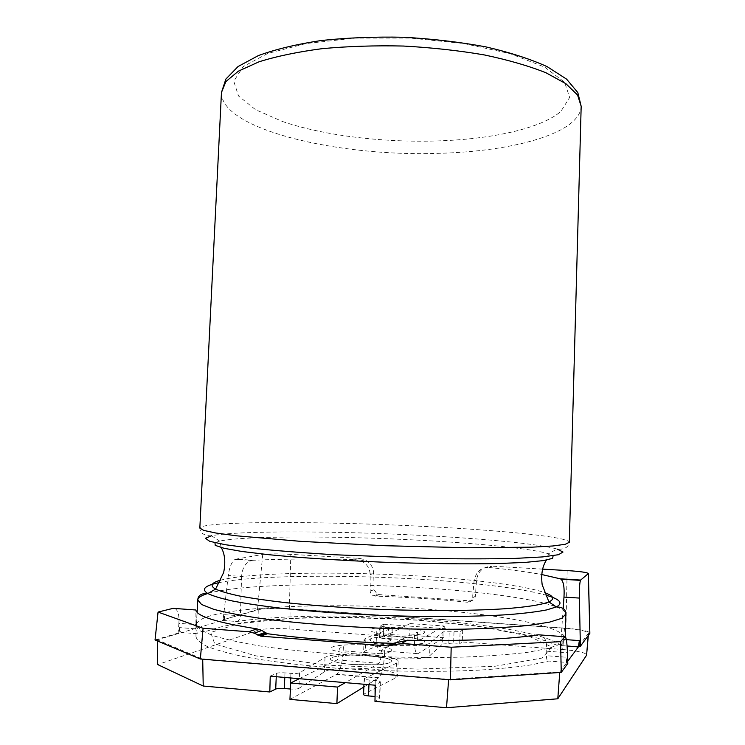 <?xml version="1.0" encoding="UTF-8"?>
<svg xmlns="http://www.w3.org/2000/svg" width="745" height="745" viewBox="0 0 745 745"><rect width="100%" height="100%" fill="white"/><g stroke="black" fill="none" stroke-linecap="round" stroke-linejoin="round"><path stroke-width="0.56" stroke-dasharray="3.73 2.79" d="M419.267 620.315L480.981 626.694L528.484 635.988L551.877 647.07L542.034 658.049L494.959 666.272L417.619 669.094L329.69 665.266L256.066 655.907L214.746 643.941L210.714 632.468L238.735 623.658L289.284 618.573C330.743 617.121 374.065 617.707 419.267 620.315M290.82 554.336C277.978 553.684 268.619 553.721 262.734 554.466L235.699 559.178L253.393 560.249C282.858 558.871 316.634 558.629 354.722 559.542L359.667 558.387L290.82 554.336L289.349 608.674L565.911 628.221C580.672 629.413 588.69 631.024 589.966 633.054M578.912 646.176L588.503 633.082C586.902 631.043 578.893 629.441 564.496 628.286L290.075 608.889C278.909 607.967 261.719 608.451 258.236 609.829L223.118 619.793L257.491 609.615C264.214 608.144 274.84 607.827 289.349 608.674M359.667 558.387L365.031 559.793C370.554 562.978 373.45 567.55 373.711 573.52L374.12 589.714L377.38 594.473L470.197 600.861C473.112 600.759 474.826 599.25 475.338 596.326L476.567 579.88C478.094 571.098 483.254 566.526 492.063 566.163L488.925 567.466C480.925 567.252 475.981 571.76 474.081 580.998L472.553 597.769C471.985 600.805 470.319 602.295 467.571 602.249C438.321 599.241 407.543 597.192 375.247 596.093L373.673 595.804C371.513 594.976 370.358 593.383 370.19 591.046L370.181 574.553C369.771 568.025 366.652 563.453 360.813 560.827L354.722 559.542M542.621 569.133L492.063 566.163M253.393 560.249L251.866 560.454C245.794 562.177 242.367 567.485 241.594 576.379L228.249 575.522C229.441 567.131 231.686 561.767 234.964 559.43L235.699 559.178M258.236 609.829L257.919 630.261C261.421 628.678 278.649 628.035 289.842 629.022L290.075 608.889M383.656 624.226L462.747 629.972L460.103 631.639L443.033 631.862L430.07 642.879C425.74 648.374 361.725 645.03 364.1 639.48L365.916 638.018L392.066 628.128L380.034 625.977L383.656 624.226L383.051 636.016L289.842 629.022M380.211 625.809L379.754 637.655L383.051 636.016M379.754 637.655L383.368 638.679L383.824 626.769M388.462 627.113L388.015 639.024L383.368 638.679M388.015 639.024L391.861 639.89L392.066 628.128M443.033 631.862L442.604 643.969L429.604 655.851C425.265 661.765 361.195 658.357 363.588 652.387L365.413 650.813L391.609 640.104M442.604 643.969L448.816 643.624L449.235 631.555M454.003 631.9L453.593 643.987L448.816 643.624M403.892 637.171C390.78 636.388 380.444 636.649 372.9 637.934C369.725 638.931 369.38 640.067 371.876 641.343C376.095 642.59 382.26 643.596 390.38 644.369C404.209 645.189 414.807 644.9 422.192 643.503C425.06 642.451 425.069 641.305 422.238 640.048C417.833 638.847 411.715 637.888 403.892 637.171C415.747 638.176 424.091 640.011 424.957 641.873C424.417 644.332 407.608 645.589 390.38 644.369C378.032 643.28 369.902 641.352 369.66 639.508C371.122 637.105 387.54 636.034 403.892 637.171M453.593 643.987L459.702 643.689L460.103 631.639M462.747 629.972L462.226 641.966L459.702 643.689M564.496 628.286L562.689 649.51L462.226 641.966M562.689 649.51C577.114 650.757 585.123 652.536 586.697 654.846M157.288 640.896L157.269 639.815L202.705 659.195M222.42 620.464L222.569 620.399C223.696 619.561 224.329 617.661 224.478 614.681L240.365 615.845C240.058 618.909 238.949 620.79 237.022 621.479L222.42 620.464L181.817 632.524L197.229 633.725L195.972 636.519C196.55 639.732 200.312 643.056 207.25 646.483C216.078 649.929 228.091 653.281 243.298 656.541C268.74 661.383 299.825 665.257 336.544 668.163C385.5 671.599 437.781 672.269 479.78 670.09C499.83 668.786 517.086 667.026 531.558 664.81L548.786 661.038L566.843 662.445L567.718 661.262M567.113 646.083L561.683 645.608C561.097 644.676 560.873 642.562 561.013 639.257L566.358 639.648M561.767 645.682C530.58 621.302 327.679 607.873 236.761 621.526M352.823 653.663C367.089 654.632 381.44 654.194 388.899 652.573C392.345 651.335 392.606 649.985 389.672 648.513C384.979 647.116 378.311 646.008 369.688 645.198C355.132 644.313 343.454 644.63 334.663 646.148C330.827 647.321 330.165 648.653 332.661 650.143C337.113 651.605 343.836 652.778 352.823 653.663M390.753 634.628C404.572 635.429 415.161 635.178 422.536 633.874C425.404 632.896 425.414 631.807 422.573 630.605C418.169 629.46 412.06 628.547 404.237 627.858C391.125 627.094 380.807 627.309 373.273 628.51C370.088 629.451 369.753 630.521 372.249 631.732C376.467 632.924 382.632 633.883 390.753 634.628M197.229 633.725L196.606 628.91L179.396 627.588C179.601 630.959 180.411 632.598 181.817 632.524M175.028 608.488C178.102 610.546 179.387 615.5 178.893 623.351L196.578 624.683L196.606 628.91M179.396 627.588L179.498 633.213L157.269 639.815M178.893 623.351L178.139 633.101L179.498 633.213M155.034 639.946L178.139 633.101M196.578 624.683L195.907 609.997M538.207 634.796C544.157 634.489 546.998 639.955 546.737 651.195L546.467 655.721C546.448 659.427 547.221 661.197 548.786 661.038M566.843 662.445L566.638 657.267L546.467 655.721M202.696 658.897L448.639 679.365L559.784 671.971L566.181 663.339L567.792 663.46M566.181 663.339L566.638 657.267M559.784 671.971L559.746 672.484M270.239 676.199L276.404 673.378C278.174 672.772 281.033 672.605 285 672.865L290.941 673.368C295.122 673.638 298 673.452 299.565 672.81L325.016 657.444C333.788 651.093 399.814 654.697 398.147 661.495L396.415 663.208L364.175 678.667C364.352 679.254 366.009 679.701 369.138 679.999L375.303 680.53C378.488 680.837 380.173 681.293 380.369 681.899L375.359 685.223M363.551 694.498L364.547 678.295M289.954 699.369L336.842 674.197C340.325 670.537 342.449 662.743 343.212 650.795L343.389 646.455L339.31 648.374L339.133 652.75C338.873 656.606 338.183 658.99 337.066 659.921L299.322 678.695L298.894 688.38L324.41 671.804C333.22 664.95 399.292 668.638 397.606 675.948L395.865 677.792L363.923 694.098M298.894 688.38C297.357 689.069 294.526 689.283 290.401 689.032M380.136 682.197L379.522 698.251L374.949 701.362M352.385 664.587L340.12 663.05C333.751 661.653 330.445 660.191 330.184 658.645C332.438 655.665 351.165 654.268 369.278 655.6C382.381 656.783 391.367 659.018 391.954 661.318C390.697 662.799 386.515 663.944 379.41 664.754L352.385 664.587M379.522 698.251L379.754 697.925C379.587 697.311 378.032 696.836 375.07 696.5M257.919 630.261L157.717 664.587M224.375 619.887L224.478 614.681M241.594 576.379L240.365 615.845M228.249 575.522L223.118 619.793M488.925 567.466C509.785 569.571 527.339 571.909 541.578 574.497M563.173 608.488L561.013 639.257M363.849 687.002L378.833 677.726C381.952 674.001 383.861 666.114 384.569 654.054L343.212 650.795M384.569 654.054L384.737 649.687L381.095 651.652L380.928 656.075C380.686 659.958 380.062 662.38 379.065 663.32L345.308 682.644M379.065 663.32L337.066 659.921M444.271 626.024L443.871 637.701L417.945 653.672C415.449 654.119 414.276 648.746 414.416 637.552L414.565 633.595L417.498 632.011L417.349 635.932C417.312 639.284 417.656 640.914 418.411 640.821L444.271 626.024L410.169 623.565L409.741 635.159L380.648 650.748C377.855 651.167 376.523 645.831 376.653 634.721L414.416 637.552M443.871 637.701L409.741 635.159M376.653 634.721L376.802 630.792L380.09 629.255L379.941 633.148C379.903 636.472 380.304 638.093 381.142 637.999L410.169 623.565M381.142 637.999L418.411 640.821M369.278 655.6C382.381 656.783 391.367 659.018 391.954 661.318C390.697 662.799 386.515 663.944 379.41 664.754L352.385 664.587L340.12 663.05C333.751 661.653 330.445 660.191 330.184 658.645C332.438 655.665 351.165 654.268 369.278 655.6M421.949 608.851C497.436 613.889 565.185 626.117 565.185 638.707L561.05 643.717L548.618 648.336L527.795 652.285C509.906 654.51 488.478 656.121 463.53 657.109C437.017 657.686 409.145 657.518 379.913 656.615C336.088 654.725 294.499 651.018 261.225 646.157C240.784 642.749 224.487 639.173 212.334 635.42L200.303 629.86L196.559 624.543C198.673 607.352 320.601 601.504 421.949 608.851M207.957 593.467C240.682 583.95 338.249 582.311 422.704 587.852C481.028 591.567 534.565 598.654 556.208 606.84M556.422 606.924C562.661 609.308 565.809 611.692 565.855 614.066M218.9 582.664C254.567 575.242 343.845 574.423 421.875 579.368C474.463 582.637 522.841 588.476 546.132 595.236M220.287 580.281C248.942 572.281 340.959 571.126 420.571 576.146C475.692 579.526 525.877 585.793 544.921 592.75M214.97 542.742L219.673 541.131C244.49 535.608 339.795 535.832 421.866 540.358C479.51 543.45 531.79 548.637 548.543 553.759L553.107 555.733M221.284 547.612L219.673 541.131L211.552 535.767C238.4 530.412 338.025 530.906 423.737 535.534C483.98 538.71 538.933 543.915 557.046 549.037L548.543 553.759L546.439 560.1M211.552 535.767C206.84 536.102 200.051 534.323 199.837 528.084C201.476 520.867 323.516 521.109 425.19 526.473C500.938 530.282 569.115 536.959 569.32 542.276C568.631 548.478 561.721 549.736 557.046 549.037M221.461 92.482C220.744 129.555 338.826 156.971 438.609 153.321C512.886 151.552 580.15 133.29 581.175 106.302M282.457 121.482C323.404 135.543 382.548 142.64 436.859 140.945C491.076 139.343 540.879 128.689 560.864 111.424L569.646 97.446L564.626 82.239L544.632 67.097L510.074 53.621L463.558 43.471L409.843 38.042L355.188 38.097L306.027 43.545L267.623 53.5L243.205 66.584L233.762 81.224L238.512 95.975L255.563 109.683L282.457 121.482M262.734 554.466L257.491 609.615M474.081 580.998L476.567 579.88M475.338 596.326L472.553 597.769M467.571 602.249L470.197 600.861M378.823 594.799L375.247 596.093M567.159 570.568L566.973 579.238M566.964 579.545L565.911 628.221M370.19 591.046L374.12 589.714M373.711 573.52L370.181 574.553M365.916 638.018L365.413 650.813M430.07 642.879L429.604 655.851M588.205 635.587L588.382 633.399M546.737 651.195L567.466 652.76M369.138 679.999L368.952 684.674M396.415 663.208L395.865 677.792M325.016 657.444L324.41 671.804M299.565 672.81L299.313 678.695M290.746 677.959L290.941 673.368M285 672.865L284.795 677.447M276.255 676.711L276.404 673.378M375.126 685.195L375.303 680.53M378.507 677.969L336.479 674.43M380.648 650.748L417.945 653.672M565.241 636.584L565.185 638.707C563.797 642.777 562.279 644.9 560.613 645.058L557.036 645.207L538.039 638.279L520.252 633.501L474.854 625.698L419.416 620.212C380.621 617.679 342.849 616.851 306.111 617.726C282.83 618.648 262.1 620.24 243.904 622.494C231.602 624.478 222.345 626.377 216.125 628.203L207.008 631.08L201.746 631.555C198.366 630.289 196.633 627.942 196.559 624.543L197.164 612.334M373.673 595.804L377.38 594.473M360.813 560.817L365.031 559.793M234.964 559.43L251.866 560.454M379.578 637.832L380.034 625.977M392.308 627.923L391.861 639.89M364.1 639.48L363.588 652.387M588.308 635.457L588.503 633.082M222.569 620.399L237.022 621.479M561.683 645.608L567.113 646.008M195.972 636.519L195.898 610.043M364.175 678.667L363.951 684.236M398.147 661.495L397.606 675.948M379.754 697.925L380.369 681.899M378.833 677.726L336.842 674.197"/><path stroke-width="1.12" d="M541.578 574.497L560.314 578.828L580.653 580.066L588.382 573.557C587.284 572.421 580.206 571.424 567.159 570.568L542.621 569.133M588.308 635.457L586.585 655.209L588.205 635.587M202.705 659.195L203.227 686.033L157.717 664.587L157.288 640.896M158.07 612.064L203.087 628.277L200.349 658.999L155.034 639.946L158.07 612.064L173.129 608.348L175.028 608.488M566.358 639.648L579.377 640.598L578.362 646.921L567.113 646.083M567.718 661.262L578.362 646.921M451.181 647.228L560.585 641.65L561.255 672.381L450.418 679.831L451.181 647.228L401.536 643.438L388.257 645.99L260.694 636.146L254.222 633.138L248.588 631.751L203.087 628.277M173.129 608.348L195.907 609.997C196.755 616.301 217.13 622.596 257.044 628.892L261.821 630.503L267.455 633.725C304.09 638.633 346.015 641.845 393.211 643.354L407.338 640.253C464.638 641.184 508.258 639.368 538.207 634.796L564.887 636.724L560.585 641.65M561.255 672.381L567.792 663.46L567.466 652.76C567.01 641.79 566.153 636.444 564.887 636.724M450.418 679.831L200.349 658.999M559.746 672.484L557.791 698.791L586.585 655.209M579.377 640.598L578.912 646.176L580.374 646.288L589.854 633.334L588.289 573.715M557.791 698.791L446.506 707.75L448.62 679.682M368.952 684.674L368.514 695.923C365.385 695.607 363.728 695.132 363.551 694.498L363.951 684.236M290.401 689.032L290.746 677.959M284.795 677.447L284.311 688.492L290.261 689.013M284.311 688.492C280.344 688.222 277.475 688.408 275.706 689.06L276.255 676.711M446.506 707.75L374.949 701.362L375.359 685.223L270.239 676.199L269.811 691.975L275.706 689.06M203.227 686.033L269.811 691.975M375.07 696.5L375.126 685.195M368.514 695.923L374.688 696.463M588.382 573.557L589.854 633.334M580.653 580.066L580.457 580.364C579.619 583.046 579.265 588.95 579.386 598.077L580.374 646.288M579.386 598.077L563.974 597.09C564.552 587.563 563.565 581.594 561.022 579.191L560.314 578.828M563.974 597.09L563.173 608.488M345.308 682.644L337.55 687.076L336.88 703.615L363.849 687.002M299.313 678.695L290.662 682.997L289.954 699.369L336.88 703.615M290.662 682.997L337.55 687.076M546.132 595.236C560.091 599.259 563.499 603.152 556.338 606.933C562.801 607.082 565.976 609.457 565.855 614.066L561.749 618.313L549.363 622.177L528.596 625.418C510.735 627.206 489.363 628.454 464.461 629.153C438.004 629.488 410.178 629.19 381.002 628.249C337.252 626.396 295.718 623.016 262.482 618.685C242.051 615.677 225.763 612.539 213.61 609.28L201.55 604.474L197.779 599.93C198.021 597.537 201.411 595.376 207.957 593.467M544.921 592.75C553.721 595.944 555.053 598.989 548.916 601.904L556.338 606.933L546.662 609.913C537.275 611.738 524.871 613.275 509.45 614.541C476.316 616.786 429.93 617.167 381.496 615.407C344.581 613.843 310.935 611.431 280.576 608.162C261.858 605.918 245.906 603.543 232.701 601.038C221.265 598.505 212.977 596.009 207.827 593.542C200.973 589.23 204.661 585.598 218.9 582.664M546.439 560.1C542.323 566.321 540.898 574.544 542.174 584.76L548.916 601.904C541.568 604.763 526.305 607.175 503.722 608.823C471.995 610.825 427.816 611.105 381.729 609.429C346.602 607.948 314.548 605.694 285.568 602.649C267.678 600.572 252.397 598.365 239.704 596.047C228.687 593.7 220.65 591.381 215.603 589.099C209.708 585.728 211.273 582.786 220.287 580.281M553.107 555.733L552.65 558.322L543.561 560.585L525.579 562.373L499.085 563.518C467.376 564.198 426.643 563.76 383.545 562.214C340.446 560.454 299.797 557.763 268.237 554.643L241.901 551.468L224.115 548.311L215.231 545.359L214.97 542.742M557.046 549.037L563.006 552.026L558.471 554.718L542.611 556.915L515.428 558.387C491.979 558.964 464.498 559.011 433.003 558.536L334.505 554.755C303.066 552.809 275.669 550.657 252.331 548.283L225.344 544.725L209.699 541.317L205.387 538.281L211.552 535.767M569.32 542.276L565.259 544.297L552.902 545.973L532.126 547.175L467.879 547.771L384.178 545.694L300.552 541.345L236.547 535.813L215.929 533.029L203.73 530.412L199.837 528.084L221.461 92.482L225.903 81.568L238.4 71.148L259.009 61.807C276.619 56.275 297.609 51.899 321.989 48.686C347.84 46.283 374.968 45.408 403.371 46.041C431.737 47.587 458.715 50.548 484.315 54.925C508.369 60 528.959 65.97 546.094 72.833L565.93 83.729L577.589 95.081L581.175 106.302L569.32 542.276M248.588 631.751L257.044 628.892M267.455 633.725L260.694 636.146M257.658 635.047L264.81 632.524M388.257 645.99L393.211 643.354M396.722 642.59L391.572 645.356M407.338 640.253L401.536 643.438M221.284 547.612C224.916 554.131 225.698 562.428 223.649 572.523L215.603 589.099L207.827 593.542C201.364 593.197 198.021 595.32 197.779 599.93L197.164 612.334M565.855 614.066L565.241 636.584M581.175 106.302L577.822 92.585L566.6 79.147L547.184 66.668C530.254 58.976 509.71 52.364 485.563 46.814C459.758 42.046 432.472 38.861 403.706 37.25C374.893 36.645 347.449 37.734 321.356 40.5C296.855 44.178 275.864 49.207 258.394 55.577L238.074 66.519L225.865 79.072L221.461 92.482M567.113 646.008L578.399 646.846M265.816 633.203L258.813 635.69M261.821 630.503L254.222 633.138M561.022 579.182L580.457 580.364"/></g></svg>
